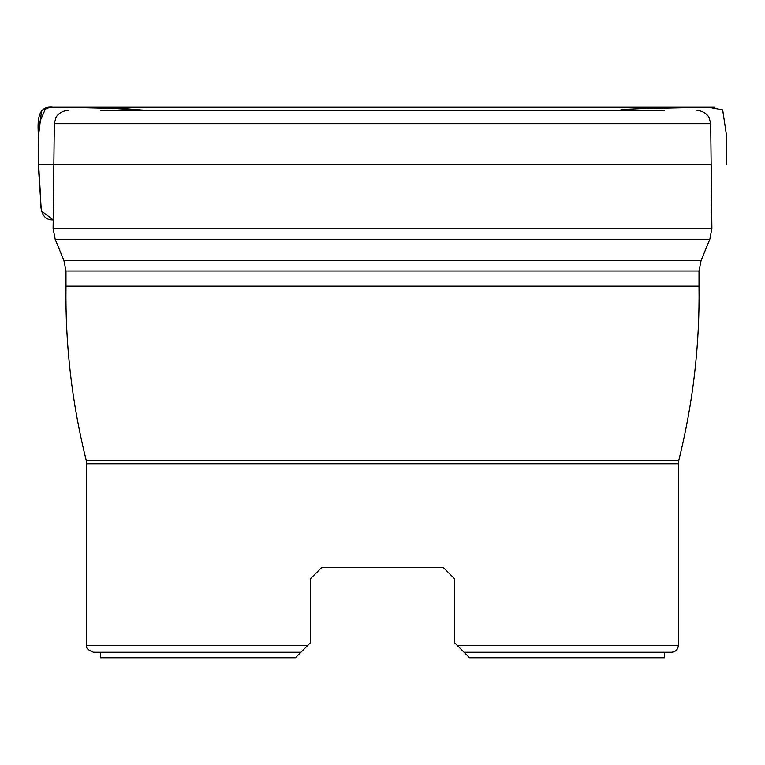 <?xml version="1.0" encoding="UTF-8"?>
<svg xmlns="http://www.w3.org/2000/svg" width="765" height="765" viewBox="0 0 765 765"><rect width="100%" height="100%" fill="white"/><g stroke="black" fill="none" stroke-linecap="round" stroke-linejoin="round"><path stroke-width="1.15" d="M93.512 652.258C88.052 650.25 85.757 647.955 86.636 645.373L307.807 645.373L310.561 642.619L300.932 652.258L93.512 652.258L100.397 652.258L100.397 657.757L295.424 657.757L300.932 652.258L295.424 657.757M469.576 657.757L464.068 652.258L469.576 657.757L664.613 657.757L664.613 652.258L671.488 652.258L464.068 652.258L454.439 642.619L454.439 578.636L443.432 567.62L454.439 578.636M333.186 123.681L710.685 123.681L711.899 228.458L53.11 228.458L54.325 123.681L333.186 123.681M100.741 110.389L664.269 110.389M310.561 578.636L321.577 567.62L310.561 578.636L321.577 567.62L310.561 578.636L310.561 642.619M321.577 567.62L443.432 567.62M454.439 642.619L457.193 645.373L678.373 645.373C677.962 649.552 675.667 651.847 671.488 652.258M53.846 164.618L38.604 164.618L38.384 124.838L45.919 107.836L66.239 107.253L106.067 108.028L146.727 110.389C118.938 108.171 91.829 107.129 65.388 107.253L53.158 107.263C34.894 104.92 38.307 126.435 38.346 137.595L38.604 164.618L40.488 195.524C40.411 204.609 39.77 220.492 53.206 219.918L41.358 210.949L38.26 164.618L711.154 164.618M65.991 271.001L65.991 286.206L699.009 286.206L699.009 271.001L65.991 271.001L63.925 260.53L701.084 260.53L709.834 239.244L55.166 239.244L53.11 228.458M338.044 463.724L678.373 463.724L678.698 460.76L86.311 460.76L86.636 463.724L338.044 463.724M63.925 260.53L55.166 239.244M710.685 123.681L709.193 117.896C709.528 118.202 706.631 111.26 696.944 110.389M54.325 123.681L55.864 117.8C55.415 118.106 58.876 110.992 68.056 110.389M709.834 239.244L711.899 228.458M699.009 271.001L701.084 260.53M678.373 645.373L678.373 463.724M86.636 645.373L86.636 463.724M699.009 286.206C699.822 345.149 693.042 403.327 678.698 460.76M65.991 286.206C65.188 345.149 71.958 403.327 86.311 460.76M618.77 110.389L623.236 109.424L641.242 108.63L705.024 107.253L60.578 107.253M63.753 107.253L65.388 107.253M102.558 107.263L714.52 107.253L102.558 107.263M726.75 164.618L726.75 137.059L722.676 109.873L708.591 107.253L49.945 107.253L41.559 110.6L38.25 138.083L38.26 164.618M683.461 107.253L60.999 107.253L683.461 107.253M53.158 107.263L711.832 107.243L65.474 107.253L125.211 108.687L146.268 110.389"/></g></svg>
